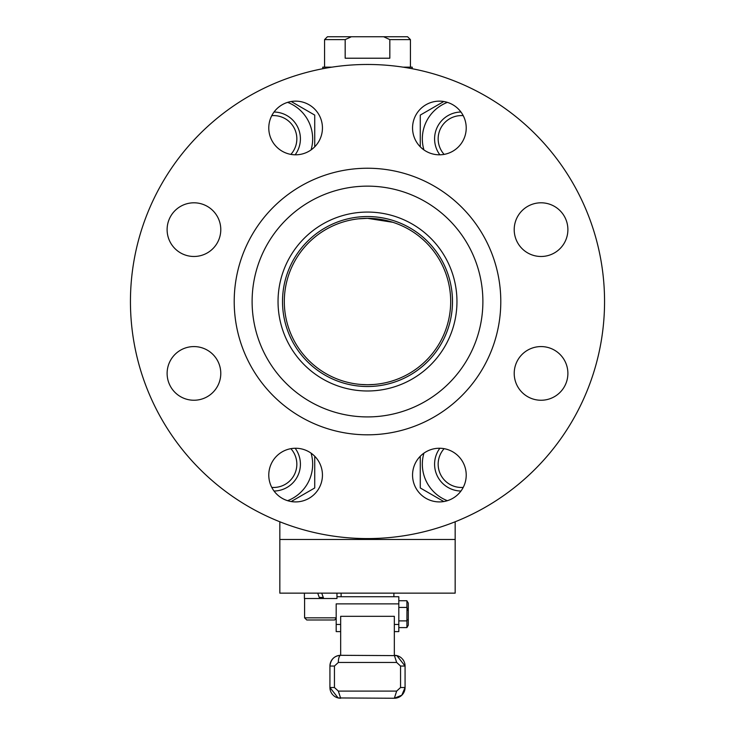 <?xml version="1.0" encoding="UTF-8"?>
<svg xmlns="http://www.w3.org/2000/svg" width="735" height="735" viewBox="0 0 735 735"><rect width="100%" height="100%" fill="white"/><g stroke="black" fill="none" stroke-linecap="round" stroke-linejoin="round"><path stroke-width="1.1" d="M455.167 521.776L455.167 539.472L279.833 539.472L279.833 593.145L455.167 593.145L455.167 539.472L279.833 539.472L279.833 521.776M412.225 68.741L412.225 67.161L403.065 67.161M331.935 67.161L322.775 67.161L322.775 68.741M359.185 218.754L359.819 218.69M360.242 218.653L361.289 218.571M361.354 218.561L361.914 218.525M362.043 218.516L363.375 218.442M363.531 218.433L364.128 218.405M364.229 218.405L364.836 218.378M364.927 218.378L365.525 218.359M365.617 218.359L366.884 218.341M367.068 218.341L368.327 218.341M368.529 218.341L371.028 218.414M376.559 218.837L378.332 219.048M385.599 220.335L386.261 220.482M386.582 220.555L387.492 220.776M387.667 220.822L390.092 221.465M392.913 222.31L367.5 218.341L358.505 218.828A83.193 83.193 0 0 0 284.436 306.036A83.193 83.193 0 0 0 367.5 384.717A83.193 83.193 0 0 0 450.564 297.023A83.193 83.193 0 0 0 358.505 218.828M368.088 384.717L374.179 384.451M374.225 384.451L374.997 384.377M382.604 383.339L385.379 382.779M366.912 384.717L360.821 384.451M360.775 384.451L360.003 384.377M352.396 383.339L349.621 382.779M367.5 538.58A237.047 237.047 0 0 0 572.795 183.006A237.047 237.047 0 0 0 162.205 183.006A237.047 237.047 0 0 0 367.5 538.58M567.889 373.417A26.837 26.837 0 0 0 527.629 350.172A26.837 26.837 0 0 0 527.629 396.652A26.837 26.837 0 0 0 567.889 373.417M466.22 475.076A26.837 26.837 0 0 0 425.969 451.841A26.837 26.837 0 0 0 425.969 498.321A26.837 26.837 0 0 0 466.22 475.076M322.444 475.076A26.837 26.837 0 0 0 282.194 451.841A26.837 26.837 0 0 0 282.194 498.321A26.837 26.837 0 0 0 322.444 475.076M220.785 373.417A26.837 26.837 0 0 0 180.534 350.172A26.837 26.837 0 0 0 180.534 396.652A26.837 26.837 0 0 0 220.785 373.417M220.785 229.642A26.837 26.837 0 0 0 180.534 206.397A26.837 26.837 0 0 0 180.534 252.886A26.837 26.837 0 0 0 220.785 229.642M322.444 127.982A26.837 26.837 0 0 0 282.194 104.737A26.837 26.837 0 0 0 282.194 151.217A26.837 26.837 0 0 0 322.444 127.982M466.22 127.982A26.837 26.837 0 0 0 425.969 104.737A26.837 26.837 0 0 0 425.969 151.217A26.837 26.837 0 0 0 466.22 127.982M567.889 229.642A26.837 26.837 0 0 0 527.629 206.397A26.837 26.837 0 0 0 527.629 252.886A26.837 26.837 0 0 0 567.889 229.642M367.5 434.817A133.283 133.283 0 0 0 482.932 234.888A133.283 133.283 0 0 0 252.068 234.888A133.283 133.283 0 0 0 367.5 434.817M367.5 416.92A115.395 115.395 0 0 0 467.432 243.836A115.395 115.395 0 0 0 267.568 243.836A115.395 115.395 0 0 0 367.5 416.92M367.5 390.983A89.45 89.45 0 0 0 444.969 256.8A89.45 89.45 0 0 0 290.031 256.8A89.45 89.45 0 0 0 367.5 390.983A89.45 89.45 0 0 0 444.969 256.8A89.45 89.45 0 0 0 290.031 256.8A89.45 89.45 0 0 0 367.5 390.983M357.339 385.903A84.975 84.975 0 0 0 445.649 268.137A84.975 84.975 0 0 0 299.512 250.543A84.975 84.975 0 0 0 357.339 385.903M356.576 385.801A84.975 84.975 0 0 0 445.943 268.854A84.975 84.975 0 0 0 299.981 249.928A84.975 84.975 0 0 0 356.576 385.801M389.826 39.616L410.433 39.616L407.576 36.75L383.652 36.75L389.826 39.616L389.826 58.221L345.174 58.221L345.174 39.616L324.567 39.616L324.567 67.161M324.567 39.616L327.424 36.75L351.348 36.75L345.174 39.616M351.348 36.75L383.652 36.75M393.887 596.719L393.887 593.145M460.955 491.044A26.837 26.837 0 0 1 439.852 448.249M463.225 487.397A23.254 23.254 0 0 1 444.124 448.662M443.802 501.546L420.273 487.966L420.273 456.242M447.385 500.691A39.093 39.093 0 0 1 423.939 453.137M420.273 146.816L420.273 115.092L443.802 101.504M423.939 149.922A39.093 39.093 0 0 1 447.385 102.367M439.852 154.809A26.837 26.837 0 0 1 460.955 112.014M444.124 154.396A23.254 23.254 0 0 1 463.225 115.661M291.198 101.504L314.727 115.092L314.727 146.816M287.615 102.367A39.093 39.093 0 0 1 311.061 149.922M274.045 112.014A26.837 26.837 0 0 1 295.148 154.809M271.775 115.661A23.254 23.254 0 0 1 290.876 154.396M314.727 456.242L314.727 487.966L291.198 501.546M311.061 453.137A39.093 39.093 0 0 1 287.615 500.691M295.148 448.249A26.837 26.837 0 0 1 274.045 491.044M290.876 448.662A23.254 23.254 0 0 1 271.775 487.397M304.409 593.145L304.409 598.51L319.67 598.51L317.713 593.145M336.97 593.145L336.97 598.51L323.666 598.51L321.719 593.145M336.189 617.832L304.593 617.832L306.743 619.982L334.645 619.982L336.189 618.438M319.67 598.51L323.666 598.51M336.97 596.719L398.811 596.719L398.811 603.876L336.189 603.876L336.189 631.604L340.663 631.604M394.337 631.604L398.811 631.604L398.811 624.456L394.337 624.456M336.189 624.456L340.663 624.456M398.811 603.876L398.811 624.456M404.682 663.172A10.731 10.731 0 0 1 405.068 666.048L396.882 655.62L340.663 655.317C334.324 655.767 330.741 659.35 329.932 666.048A10.731 10.731 0 0 1 340.663 655.317L340.663 616.316L394.337 616.316L394.337 655.317L396.67 662.465L400.557 666.048L400.557 687.519L396.67 691.093L394.337 698.25A10.731 10.731 0 0 0 405.068 687.519L400.557 687.519M340.663 655.317A7.157 2.334 90 0 0 338.33 662.465L334.443 666.048L329.932 666.048L329.932 687.519A10.731 10.731 0 0 0 330.318 690.385M330.529 691.047A10.731 10.731 0 0 0 330.778 691.69M331.072 692.333A10.731 10.731 0 0 0 331.347 692.839M331.421 692.967A10.731 10.731 0 0 0 332.799 694.814M333.424 695.439A10.731 10.731 0 0 0 334.214 696.1M334.462 696.275A10.731 10.731 0 0 0 336.171 697.267M336.308 697.322A10.731 10.731 0 0 0 339.221 698.149M404.471 662.52A10.731 10.731 0 0 0 404.222 661.877M403.928 661.234A10.731 10.731 0 0 0 403.653 660.728M403.579 660.6A10.731 10.731 0 0 0 402.201 658.744M401.576 658.119A10.731 10.731 0 0 0 400.786 657.467M400.538 657.292A10.731 10.731 0 0 0 398.829 656.3M398.692 656.236A10.731 10.731 0 0 0 395.779 655.409M400.557 666.048L405.068 666.048L405.068 687.519L401.815 695.209L399.335 697.019M334.443 666.048L334.443 687.519L329.932 687.519L338.118 697.947L394.337 698.25L401.815 695.209M340.663 698.25L338.33 691.093L396.67 691.093M334.443 687.519L338.33 691.093M398.811 627.589L406.914 627.589L408.292 625.209L408.292 603.113L407.319 601.496M398.811 607.45L406.914 607.45L406.914 600.734L398.811 600.734M398.811 620.882L406.914 620.882L406.979 607.661M406.914 627.589L406.924 620.882M407.089 608.084L407.309 608.947M407.355 609.15L407.585 610.252M407.227 619.706L407.071 620.34M323.281 597.436L319.284 597.436M338.33 662.465L396.67 662.465M410.433 39.616L410.433 67.161M341.113 596.719L341.113 593.145M304.593 617.832L304.593 598.51M338.118 697.938L340.296 698.241M396.882 655.62L394.704 655.317"/></g></svg>
